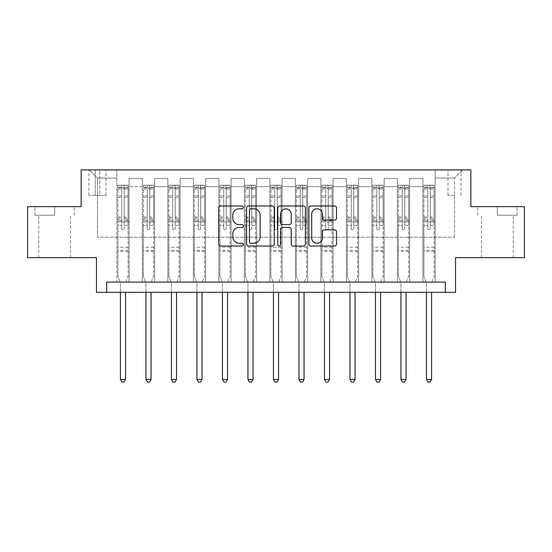 <?xml version="1.0" encoding="UTF-8"?>
<svg xmlns="http://www.w3.org/2000/svg" width="552" height="552" viewBox="0 0 552 552"><rect width="100%" height="100%" fill="white"/><g stroke="black" fill="none" stroke-linecap="round" stroke-linejoin="round"><path stroke-width="0.41" stroke-dasharray="2.76 2.07" d="M243.356 207.386A1.401 1.401 0 0 0 241.955 205.986L220.676 205.986A2.001 2.001 0 0 0 218.675 207.994L218.675 244.039A2.001 2.001 0 0 0 220.676 246.04L241.955 246.04A1.401 1.401 0 0 0 243.356 244.639A1.401 1.401 0 0 0 241.955 243.239L239.202 243.239A6.41 6.41 0 0 1 232.792 236.829L232.792 233.827A6.41 6.41 0 0 1 239.202 227.417L241.955 227.417A1.401 1.401 0 0 0 243.356 226.016A1.401 1.401 0 0 0 241.955 224.609L239.202 224.609A6.41 6.41 0 0 1 232.792 218.206L232.792 215.197A6.41 6.41 0 0 1 239.202 208.794L241.955 208.794A1.401 1.401 0 0 0 243.356 207.386M497.366 215.204L517.058 215.204L497.366 215.204L497.366 206.634L517.058 206.634L477.68 206.634L497.366 206.634L497.366 215.204M497.366 257.639L513.284 257.639L497.366 257.639M454.524 169.906L447.989 169.906L454.524 169.906M454.524 195.408L447.989 195.408L454.524 195.408M54.634 215.204L34.942 215.204L54.634 215.204L54.634 206.634L74.32 206.634L34.942 206.634L54.634 206.634L54.634 215.204M54.634 257.639L38.716 257.639L54.634 257.639M524.4 206.634L524.4 257.639L455.545 257.639L455.545 292.325L96.455 292.325L96.455 257.639L27.6 257.639L27.6 206.634L81.158 206.634L81.158 169.906L470.842 169.906L470.842 206.634L524.4 206.634M106.66 292.325L106.66 282.12L106.66 292.325L106.66 282.12L445.34 282.12L106.66 282.12L445.34 282.12L445.34 292.325M116.858 282.12L129.099 282.12L116.858 282.12L129.099 282.12L116.858 282.12L116.858 169.906L89.32 169.906L462.679 169.906L435.142 169.906L435.142 282.12L422.901 282.12L435.142 282.12L422.901 282.12L435.142 282.12L435.142 169.906L435.142 221.932L435.142 178.068L454.524 178.068L435.142 178.068L435.142 169.906L116.858 169.906L116.858 221.932L129.099 221.932L129.099 186.638L129.099 282.12L129.099 178.475L129.099 282.12L129.099 221.932L116.858 221.932L116.858 178.068L97.476 178.068L116.858 178.068L116.858 169.906L116.858 282.12M142.361 282.12L154.608 282.12L142.361 282.12L154.608 282.12L142.361 282.12L142.361 178.475L129.099 178.475L142.361 178.475L142.361 282.12L142.361 221.932L154.608 221.932L154.608 186.638L154.608 282.12L154.608 178.475L154.608 282.12L154.608 221.932L142.361 221.932L142.361 186.638L142.361 282.12M167.87 282.12L180.111 282.12L167.87 282.12L180.111 282.12L167.87 282.12L167.87 178.475L154.608 178.475L154.608 186.638L154.608 178.475L167.87 178.475L167.87 282.12L167.87 221.932L180.111 221.932L180.111 186.638L180.111 282.12L180.111 178.475L180.111 282.12L180.111 221.932L167.87 221.932L167.87 186.638L167.87 221.932L180.111 221.932L167.87 221.932L167.87 282.12M193.372 282.12L205.613 282.12L193.372 282.12L205.613 282.12L193.372 282.12L193.372 178.475L180.111 178.475L180.111 186.638L180.111 178.475L193.372 178.475L193.372 282.12L193.372 221.932L205.613 221.932L205.613 186.638L205.613 282.12L205.613 178.475L205.613 282.12L205.613 221.932L193.372 221.932L193.372 186.638L193.372 221.932L205.613 221.932L193.372 221.932L193.372 282.12M218.875 282.12L231.115 282.12L218.875 282.12L231.115 282.12L218.875 282.12L218.875 178.475L205.613 178.475L205.613 186.638L205.613 178.475L218.875 178.475L218.875 282.12L218.875 221.932L231.115 221.932L231.115 186.638L231.115 282.12L231.115 178.475L231.115 282.12L231.115 221.932L218.875 221.932L218.875 186.638L218.875 221.932L231.115 221.932L218.875 221.932L218.875 282.12M244.377 282.12L256.618 282.12L244.377 282.12L256.618 282.12L244.377 282.12L244.377 178.475L231.115 178.475L231.115 186.638L231.115 178.475L244.377 178.475L244.377 282.12L244.377 221.932L256.618 221.932L256.618 186.638L256.618 282.12L256.618 178.475L256.618 282.12L256.618 221.932L244.377 221.932L244.377 186.638L244.377 221.932L256.618 221.932L244.377 221.932L244.377 282.12M269.88 282.12L282.12 282.12L269.88 282.12L282.12 282.12L269.88 282.12L269.88 178.475L256.618 178.475L256.618 186.638L256.618 178.475L269.88 178.475L269.88 282.12L269.88 221.932L282.12 221.932L282.12 186.638L282.12 282.12L282.12 178.475L282.12 282.12L282.12 221.932L269.88 221.932L269.88 186.638L269.88 221.932L282.12 221.932L269.88 221.932L269.88 282.12M295.382 282.12L307.623 282.12L295.382 282.12L307.623 282.12L295.382 282.12L295.382 178.475L282.12 178.475L282.12 186.638L282.12 178.475L295.382 178.475L295.382 282.12L295.382 221.932L307.623 221.932L307.623 186.638L307.623 282.12L307.623 178.475L307.623 282.12L307.623 221.932L295.382 221.932L295.382 186.638L295.382 221.932L307.623 221.932L295.382 221.932L295.382 282.12M320.885 282.12L333.125 282.12L320.885 282.12L333.125 282.12L320.885 282.12L320.885 178.475L307.623 178.475L307.623 186.638L307.623 178.475L320.885 178.475L320.885 282.12L320.885 221.932L333.125 221.932L333.125 186.638L333.125 282.12L333.125 178.475L333.125 282.12L333.125 221.932L320.885 221.932L320.885 186.638L320.885 221.932L333.125 221.932L320.885 221.932L320.885 282.12M346.387 282.12L358.627 282.12L346.387 282.12L358.627 282.12L346.387 282.12L346.387 178.475L333.125 178.475L333.125 186.638L333.125 178.475L346.387 178.475L346.387 282.12L346.387 221.932L358.627 221.932L358.627 186.638L358.627 282.12L358.627 178.475L358.627 282.12L358.627 221.932L346.387 221.932L346.387 186.638L346.387 221.932L358.627 221.932L346.387 221.932L346.387 282.12M371.889 282.12L384.13 282.12L371.889 282.12L384.13 282.12L371.889 282.12L371.889 178.475L358.627 178.475L358.627 186.638L358.627 178.475L371.889 178.475L371.889 282.12L371.889 221.932L384.13 221.932L384.13 186.638L384.13 282.12L384.13 178.475L384.13 282.12L384.13 221.932L371.889 221.932L371.889 186.638L371.889 221.932L384.13 221.932L371.889 221.932L371.889 282.12M397.392 282.12L409.639 282.12L397.392 282.12L409.639 282.12L397.392 282.12L397.392 178.475L384.13 178.475L384.13 186.638L384.13 178.475L397.392 178.475L397.392 282.12L397.392 221.932L409.639 221.932L409.639 186.638L409.639 282.12L409.639 178.475L409.639 282.12L409.639 221.932L397.392 221.932L397.392 186.638L397.392 221.932L409.639 221.932L397.392 221.932L397.392 282.12M95.234 169.906L88.906 169.906L95.234 169.906L95.234 195.408L88.906 195.408L99.726 195.408L95.234 195.408L95.234 169.906M99.726 169.906L106.046 169.906L99.726 169.906L99.726 195.408L106.046 195.408L99.726 195.408L99.726 169.906M97.476 237.236L97.476 178.068L89.32 169.906L97.476 178.068L97.476 237.236L454.524 237.236L97.476 237.236M454.524 237.236L454.524 178.068L454.524 237.236M422.901 221.932L435.142 221.932L435.142 282.12L435.142 221.932L422.901 221.932L422.901 186.638L422.901 221.932L435.142 221.932L422.901 221.932L422.901 282.12L422.901 178.475L409.639 178.475L409.639 186.638L409.639 178.475L422.901 178.475L422.901 282.12L422.901 221.932M116.858 221.932L129.099 221.932L116.858 221.932M142.361 178.475L129.099 178.475L142.361 178.475L142.361 186.638L142.361 178.475M142.361 221.932L154.608 221.932L142.361 221.932M167.87 186.638L167.87 178.475L167.87 186.638L154.608 186.638L167.87 186.638M193.372 186.638L193.372 178.475L193.372 186.638L180.111 186.638L193.372 186.638M218.875 186.638L218.875 178.475L218.875 186.638L205.613 186.638L218.875 186.638M244.377 186.638L244.377 178.475L244.377 186.638L231.115 186.638L244.377 186.638M269.88 186.638L269.88 178.475L269.88 186.638L256.618 186.638L269.88 186.638M295.382 186.638L295.382 178.475L295.382 186.638L282.12 186.638L295.382 186.638M320.885 186.638L320.885 178.475L320.885 186.638L307.623 186.638L320.885 186.638M346.387 186.638L346.387 178.475L346.387 186.638L333.125 186.638L346.387 186.638M371.889 186.638L371.889 178.475L371.889 186.638L358.627 186.638L371.889 186.638M397.392 186.638L397.392 178.475L397.392 186.638L384.13 186.638L397.392 186.638M422.901 186.638L422.901 178.475L422.901 186.638L409.639 186.638L422.901 186.638M167.87 178.475L154.608 178.475L167.87 178.475M193.372 178.475L180.111 178.475L193.372 178.475M218.875 178.475L205.613 178.475L218.875 178.475M244.377 178.475L231.115 178.475L244.377 178.475M269.88 178.475L256.618 178.475L269.88 178.475M295.382 178.475L282.12 178.475L295.382 178.475M320.885 178.475L307.623 178.475L320.885 178.475M346.387 178.475L333.125 178.475L346.387 178.475M371.889 178.475L358.627 178.475L371.889 178.475M397.392 178.475L384.13 178.475L397.392 178.475M422.901 178.475L409.639 178.475L422.901 178.475M462.679 169.906L454.524 178.068L462.679 169.906M34.942 215.204L34.942 206.634L34.942 215.204M74.32 215.204L74.32 206.634L74.32 215.204M517.058 215.204L517.058 206.634L517.058 215.204M477.68 215.204L477.68 206.634L477.68 215.204M274.247 244.039L274.247 207.994A2.001 2.001 0 0 0 272.246 205.986L248.614 205.986A2.001 2.001 0 0 0 246.613 207.994L246.613 244.039A2.001 2.001 0 0 0 248.614 246.04L272.246 246.04A2.001 2.001 0 0 0 274.247 244.039M250.815 208.794A1.401 1.401 0 0 0 249.414 210.195L249.414 241.838A1.401 1.401 0 0 0 250.815 243.239L253.72 243.239A6.41 6.41 0 0 0 260.13 236.829L260.13 215.197A6.41 6.41 0 0 0 253.72 208.794L250.815 208.794M279.754 205.986L303.386 205.986A2.001 2.001 0 0 1 305.387 207.994L305.387 244.039A2.001 2.001 0 0 1 303.386 246.04L293.271 246.04A2.001 2.001 0 0 1 291.27 244.039L291.27 229.418A2.001 2.001 0 0 0 289.269 227.417L282.562 227.417A2.001 2.001 0 0 0 280.554 229.418L280.554 244.639A1.401 1.401 0 0 1 279.153 246.04A1.401 1.401 0 0 1 277.753 244.639L277.753 207.994A2.001 2.001 0 0 1 279.754 205.986M291.27 214.252A5.354 5.354 0 0 0 285.915 208.891A5.354 5.354 0 0 0 280.554 214.252L280.554 222.608A2.001 2.001 0 0 0 282.562 224.609L289.269 224.609A2.001 2.001 0 0 0 291.27 222.608L291.27 214.252M324.41 220.103L334.526 220.103A2.001 2.001 0 0 0 336.527 218.102L336.527 207.994A2.001 2.001 0 0 0 334.526 205.986L310.893 205.986A2.001 2.001 0 0 0 308.892 207.994L308.892 244.039A2.001 2.001 0 0 0 310.893 246.04L334.526 246.04A2.001 2.001 0 0 0 336.527 244.039L336.527 231.819A2.001 2.001 0 0 0 334.526 229.818L324.41 229.818A2.001 2.001 0 0 0 322.409 231.819L322.409 237.877A5.354 5.354 0 0 1 317.055 243.239A5.354 5.354 0 0 1 311.694 237.877L311.694 214.148A5.354 5.354 0 0 1 317.055 208.794A5.354 5.354 0 0 1 322.409 214.148L322.409 218.102A2.001 2.001 0 0 0 324.41 220.103M121.757 228.666A1.221 1.221 0 0 0 122.979 229.887A1.221 1.221 0 0 1 121.757 228.666L121.757 225.361L121.757 228.666M128.029 185.21L126.042 185.21L126.042 187.859L128.085 187.866L128.085 185.21L117.88 185.21L117.88 276.407L117.88 225.361L121.757 225.361L121.757 219.586L117.88 219.586M117.88 185.21L117.88 225.361L121.757 225.361L121.757 188.398L124.207 188.398L124.207 217.026L128.085 217.026L128.085 276.407L128.085 225.361L124.207 225.361L124.207 228.666A1.221 1.221 0 0 1 122.979 229.887A1.221 1.221 0 0 0 124.207 228.666L124.207 217.026M128.085 187.866L128.085 217.026M128.085 185.21L128.085 225.361L124.207 225.361L124.207 185.458L121.757 185.458L121.757 219.586M126.042 185.21L117.935 185.21M126.042 187.859L119.922 187.859L119.922 185.21M117.88 187.866L128.029 187.859M117.935 187.859L119.922 187.859M125.677 282.382L128.085 276.407L125.677 282.382A2.042 2.042 0 0 0 125.532 283.142A2.042 2.042 0 0 1 125.677 282.382M120.433 292.325L120.433 283.142A2.042 2.042 0 0 0 120.281 282.382L117.88 276.407L120.281 282.382A2.042 2.042 0 0 1 120.433 283.142L120.433 379.438L125.532 379.438L125.532 292.325M128.085 251.519L117.88 251.519M120.433 379.438L121.964 382.094L124 382.094L125.532 379.438M121.757 188.398L121.757 185.458M124.207 188.398L124.207 185.458M147.26 228.666A1.221 1.221 0 0 0 148.488 229.887A1.221 1.221 0 0 1 147.26 228.666L147.26 225.361L147.26 228.666M153.532 185.21L151.545 185.21L151.545 187.859L153.587 187.866L153.587 185.21L143.382 185.21L143.382 276.407L143.382 225.361L147.26 225.361L147.26 219.586L143.382 219.586M143.382 185.21L143.382 225.361L147.26 225.361L147.26 188.398L149.709 188.398L149.709 217.026L153.587 217.026L153.587 276.407L153.587 225.361L149.709 225.361L149.709 228.666A1.221 1.221 0 0 1 148.488 229.887A1.221 1.221 0 0 0 149.709 228.666L149.709 217.026M153.587 187.866L153.587 217.026M153.587 185.21L153.587 225.361L149.709 225.361L149.709 185.458L147.26 185.458L147.26 219.586M151.545 185.21L143.437 185.21M151.545 187.859L145.424 187.859L145.424 185.21M143.382 187.866L153.532 187.859M143.437 187.859L145.424 187.859M151.179 282.382L153.587 276.407L151.179 282.382A2.042 2.042 0 0 0 151.034 283.142A2.042 2.042 0 0 1 151.179 282.382M145.935 292.325L145.935 283.142A2.042 2.042 0 0 0 145.79 282.382L143.382 276.407L145.79 282.382A2.042 2.042 0 0 1 145.935 283.142L145.935 379.438L151.034 379.438L151.034 292.325M153.587 251.519L143.382 251.519M145.935 379.438L147.467 382.094L149.502 382.094L151.034 379.438M147.26 188.398L147.26 185.458M149.709 188.398L149.709 185.458M172.762 228.666A1.221 1.221 0 0 0 173.99 229.887A1.221 1.221 0 0 1 172.762 228.666L172.762 225.361L172.762 228.666M179.034 185.21L177.047 185.21L177.047 187.859L179.089 187.866L179.089 185.21L168.884 185.21L168.884 276.407L168.884 225.361L172.762 225.361L172.762 219.586L168.884 219.586M168.884 185.21L168.884 225.361L172.762 225.361L172.762 188.398L175.212 188.398L175.212 217.026L179.089 217.026L179.089 276.407L179.089 225.361L175.212 225.361L175.212 228.666A1.221 1.221 0 0 1 173.99 229.887A1.221 1.221 0 0 0 175.212 228.666L175.212 217.026M179.089 187.866L179.089 217.026M179.089 185.21L179.089 225.361L175.212 225.361L175.212 185.458L172.762 185.458L172.762 219.586M177.047 185.21L168.94 185.21M177.047 187.859L170.927 187.859L170.927 185.21M168.884 187.866L179.034 187.859M168.94 187.859L170.927 187.859M176.688 282.382L179.089 276.407L176.688 282.382A2.042 2.042 0 0 0 176.536 283.142A2.042 2.042 0 0 1 176.688 282.382M171.437 292.325L171.437 283.142A2.042 2.042 0 0 0 171.292 282.382L168.884 276.407L171.292 282.382A2.042 2.042 0 0 1 171.437 283.142L171.437 379.438L176.536 379.438L176.536 292.325M179.089 251.519L168.884 251.519M171.437 379.438L172.969 382.094L175.005 382.094L176.536 379.438M172.762 188.398L172.762 185.458M175.212 188.398L175.212 185.458M198.265 228.666A1.221 1.221 0 0 0 199.493 229.887A1.221 1.221 0 0 1 198.265 228.666L198.265 225.361L198.265 228.666M204.544 185.21L202.549 185.21L202.549 187.859L204.592 187.866L204.592 185.21L194.387 185.21L194.387 276.407L194.387 225.361L198.265 225.361L198.265 219.586L194.387 219.586M194.387 185.21L194.387 225.361L198.265 225.361L198.265 188.398L200.714 188.398L200.714 217.026L204.592 217.026L204.592 276.407L204.592 225.361L200.714 225.361L200.714 228.666A1.221 1.221 0 0 1 199.493 229.887A1.221 1.221 0 0 0 200.714 228.666L200.714 217.026M204.592 187.866L204.592 217.026M204.592 185.21L204.592 225.361L200.714 225.361L200.714 185.458L198.265 185.458L198.265 219.586M202.549 185.21L194.442 185.21M202.549 187.859L196.429 187.859L196.429 185.21M194.387 187.866L204.544 187.859M194.442 187.859L196.429 187.859M202.191 282.382L204.592 276.407L202.191 282.382A2.042 2.042 0 0 0 202.039 283.142A2.042 2.042 0 0 1 202.191 282.382M196.94 292.325L196.94 283.142A2.042 2.042 0 0 0 196.795 282.382L194.387 276.407L196.795 282.382A2.042 2.042 0 0 1 196.94 283.142L196.94 379.438L202.039 379.438L202.039 292.325M204.592 251.519L194.387 251.519M196.94 379.438L198.472 382.094L200.514 382.094L202.039 379.438M198.265 188.398L198.265 185.458M200.714 188.398L200.714 185.458M223.767 228.666A1.221 1.221 0 0 0 224.995 229.887A1.221 1.221 0 0 1 223.767 228.666L223.767 225.361L223.767 228.666M230.046 185.21L228.052 185.21L228.052 187.859L230.094 187.866L230.094 185.21L219.896 185.21L219.896 276.407L219.896 225.361L223.767 225.361L223.767 219.586L219.896 219.586M219.896 185.21L219.896 225.361L223.767 225.361L223.767 188.398L226.216 188.398L226.216 217.026L230.094 217.026L230.094 276.407L230.094 225.361L226.216 225.361L226.216 228.666A1.221 1.221 0 0 1 224.995 229.887A1.221 1.221 0 0 0 226.216 228.666L226.216 217.026M230.094 187.866L230.094 217.026M230.094 185.21L230.094 225.361L226.216 225.361L226.216 185.458L223.767 185.458L223.767 219.586M228.052 185.21L219.944 185.21M228.052 187.859L221.932 187.859L221.932 185.21M219.896 187.866L230.046 187.859M219.944 187.859L221.932 187.859M227.693 282.382L230.094 276.407L227.693 282.382A2.042 2.042 0 0 0 227.541 283.142A2.042 2.042 0 0 1 227.693 282.382M222.442 292.325L222.442 283.142A2.042 2.042 0 0 0 222.297 282.382L219.896 276.407L222.297 282.382A2.042 2.042 0 0 1 222.442 283.142L222.442 379.438L227.541 379.438L227.541 292.325M230.094 251.519L219.896 251.519M222.442 379.438L223.974 382.094L226.016 382.094L227.541 379.438M223.767 188.398L223.767 185.458M226.216 188.398L226.216 185.458M249.269 228.666A1.221 1.221 0 0 0 250.498 229.887A1.221 1.221 0 0 1 249.269 228.666L249.269 225.361L249.269 228.666M255.548 185.21L253.554 185.21L253.554 187.859L255.597 187.866L255.597 185.21L245.398 185.21L245.398 276.407L245.398 225.361L249.269 225.361L249.269 219.586L245.398 219.586M245.398 185.21L245.398 225.361L249.269 225.361L249.269 188.398L251.719 188.398L251.719 217.026L255.597 217.026L255.597 276.407L255.597 225.361L251.719 225.361L251.719 228.666A1.221 1.221 0 0 1 250.498 229.887A1.221 1.221 0 0 0 251.719 228.666L251.719 217.026M255.597 187.866L255.597 217.026M255.597 185.21L255.597 225.361L251.719 225.361L251.719 185.458L249.269 185.458L249.269 219.586M253.554 185.21L245.447 185.21M253.554 187.859L247.434 187.859L247.434 185.21M245.398 187.866L255.548 187.859M245.447 187.859L247.434 187.859M253.195 282.382L255.597 276.407L253.195 282.382A2.042 2.042 0 0 0 253.051 283.142A2.042 2.042 0 0 1 253.195 282.382M247.945 292.325L247.945 283.142A2.042 2.042 0 0 0 247.8 282.382L245.398 276.407L247.8 282.382A2.042 2.042 0 0 1 247.945 283.142L247.945 379.438L253.051 379.438L253.051 292.325M255.597 251.519L245.398 251.519M247.945 379.438L249.476 382.094L251.519 382.094L253.051 379.438M249.269 188.398L249.269 185.458M251.719 188.398L251.719 185.458M274.779 228.666A1.221 1.221 0 0 0 276 229.887A1.221 1.221 0 0 1 274.779 228.666L274.779 225.361L274.779 228.666M281.051 185.21L279.064 185.21L279.064 187.859L281.099 187.866L281.099 185.21L270.901 185.21L270.901 276.407L270.901 225.361L274.779 225.361L274.779 219.586L270.901 219.586M270.901 185.21L270.901 225.361L274.779 225.361L274.779 188.398L277.221 188.398L277.221 217.026L281.099 217.026L281.099 276.407L281.099 225.361L277.221 225.361L277.221 228.666A1.221 1.221 0 0 1 276 229.887A1.221 1.221 0 0 0 277.221 228.666L277.221 217.026M281.099 187.866L281.099 217.026M281.099 185.21L281.099 225.361L277.221 225.361L277.221 185.458L274.779 185.458L274.779 219.586M279.064 185.21L270.949 185.21M279.064 187.859L272.936 187.859L272.936 185.21M270.901 187.866L281.051 187.859M270.949 187.859L272.936 187.859M278.698 282.382L281.099 276.407L278.698 282.382A2.042 2.042 0 0 0 278.553 283.142A2.042 2.042 0 0 1 278.698 282.382M273.447 292.325L273.447 283.142A2.042 2.042 0 0 0 273.302 282.382L270.901 276.407L273.302 282.382A2.042 2.042 0 0 1 273.447 283.142L273.447 379.438L278.553 379.438L278.553 292.325M281.099 251.519L270.901 251.519M273.447 379.438L274.979 382.094L277.021 382.094L278.553 379.438M274.779 188.398L274.779 185.458M277.221 188.398L277.221 185.458M300.281 228.666A1.221 1.221 0 0 0 301.502 229.887A1.221 1.221 0 0 1 300.281 228.666L300.281 225.361L300.281 228.666M306.553 185.21L304.566 185.21L304.566 187.859L306.601 187.866L306.601 185.21L296.403 185.21L296.403 276.407L296.403 225.361L300.281 225.361L300.281 219.586L296.403 219.586M296.403 185.21L296.403 225.361L300.281 225.361L300.281 188.398L302.731 188.398L302.731 217.026L306.601 217.026L306.601 276.407L306.601 225.361L302.731 225.361L302.731 228.666A1.221 1.221 0 0 1 301.502 229.887A1.221 1.221 0 0 0 302.731 228.666L302.731 217.026M306.601 187.866L306.601 217.026M306.601 185.21L306.601 225.361L302.731 225.361L302.731 185.458L300.281 185.458L300.281 219.586M304.566 185.21L296.452 185.21M304.566 187.859L298.446 187.859L298.446 185.21M296.403 187.866L306.553 187.859M296.452 187.859L298.446 187.859M304.2 282.382L306.601 276.407L304.2 282.382A2.042 2.042 0 0 0 304.055 283.142A2.042 2.042 0 0 1 304.2 282.382M298.949 292.325L298.949 283.142A2.042 2.042 0 0 0 298.804 282.382L296.403 276.407L298.804 282.382A2.042 2.042 0 0 1 298.949 283.142L298.949 379.438L304.055 379.438L304.055 292.325M306.601 251.519L296.403 251.519M298.949 379.438L300.481 382.094L302.524 382.094L304.055 379.438M300.281 188.398L300.281 185.458M302.731 188.398L302.731 185.458M325.783 228.666A1.221 1.221 0 0 0 327.005 229.887A1.221 1.221 0 0 1 325.783 228.666L325.783 225.361L325.783 228.666M332.056 185.21L330.068 185.21L330.068 187.859L332.104 187.866L332.104 185.21L321.906 185.21L321.906 276.407L321.906 225.361L325.783 225.361L325.783 219.586L321.906 219.586M321.906 185.21L321.906 225.361L325.783 225.361L325.783 188.398L328.233 188.398L328.233 217.026L332.104 217.026L332.104 276.407L332.104 225.361L328.233 225.361L328.233 228.666A1.221 1.221 0 0 1 327.005 229.887A1.221 1.221 0 0 0 328.233 228.666L328.233 217.026M332.104 187.866L332.104 217.026M332.104 185.21L332.104 225.361L328.233 225.361L328.233 185.458L325.783 185.458L325.783 219.586M330.068 185.21L321.954 185.21M330.068 187.859L323.948 187.859L323.948 185.21M321.906 187.866L332.056 187.859M321.954 187.859L323.948 187.859M329.703 282.382L332.104 276.407L329.703 282.382A2.042 2.042 0 0 0 329.558 283.142A2.042 2.042 0 0 1 329.703 282.382M324.459 292.325L324.459 283.142A2.042 2.042 0 0 0 324.307 282.382L321.906 276.407L324.307 282.382A2.042 2.042 0 0 1 324.459 283.142L324.459 379.438L329.558 379.438L329.558 292.325M332.104 251.519L321.906 251.519M324.459 379.438L325.984 382.094L328.026 382.094L329.558 379.438M325.783 188.398L325.783 185.458M328.233 188.398L328.233 185.458M351.286 228.666A1.221 1.221 0 0 0 352.507 229.887A1.221 1.221 0 0 1 351.286 228.666L351.286 225.361L351.286 228.666M357.558 185.21L355.571 185.21L355.571 187.859L357.613 187.866L357.613 185.21L347.408 185.21L347.408 276.407L347.408 225.361L351.286 225.361L351.286 219.586L347.408 219.586M347.408 185.21L347.408 225.361L351.286 225.361L351.286 188.398L353.735 188.398L353.735 217.026L357.613 217.026L357.613 276.407L357.613 225.361L353.735 225.361L353.735 228.666A1.221 1.221 0 0 1 352.507 229.887A1.221 1.221 0 0 0 353.735 228.666L353.735 217.026M357.613 187.866L357.613 217.026M357.613 185.21L357.613 225.361L353.735 225.361L353.735 185.458L351.286 185.458L351.286 219.586M355.571 185.21L347.456 185.21M355.571 187.859L349.45 187.859L349.45 185.21M347.408 187.866L357.558 187.859M347.456 187.859L349.45 187.859M355.205 282.382L357.613 276.407L355.205 282.382A2.042 2.042 0 0 0 355.06 283.142A2.042 2.042 0 0 1 355.205 282.382M349.961 292.325L349.961 283.142A2.042 2.042 0 0 0 349.809 282.382L347.408 276.407L349.809 282.382A2.042 2.042 0 0 1 349.961 283.142L349.961 379.438L355.06 379.438L355.06 292.325M357.613 251.519L347.408 251.519M349.961 379.438L351.486 382.094L353.528 382.094L355.06 379.438M351.286 188.398L351.286 185.458M353.735 188.398L353.735 185.458M376.788 228.666A1.221 1.221 0 0 0 378.01 229.887A1.221 1.221 0 0 1 376.788 228.666L376.788 225.361L376.788 228.666M383.06 185.21L381.073 185.21L381.073 187.859L383.116 187.866L383.116 185.21L372.911 185.21L372.911 276.407L372.911 225.361L376.788 225.361L376.788 219.586L372.911 219.586M372.911 185.21L372.911 225.361L376.788 225.361L376.788 188.398L379.238 188.398L379.238 217.026L383.116 217.026L383.116 276.407L383.116 225.361L379.238 225.361L379.238 228.666A1.221 1.221 0 0 1 378.01 229.887A1.221 1.221 0 0 0 379.238 228.666L379.238 217.026M383.116 187.866L383.116 217.026M383.116 185.21L383.116 225.361L379.238 225.361L379.238 185.458L376.788 185.458L376.788 219.586M381.073 185.21L372.966 185.21M381.073 187.859L374.953 187.859L374.953 185.21M372.911 187.866L383.06 187.859M372.966 187.859L374.953 187.859M380.707 282.382L383.116 276.407L380.707 282.382A2.042 2.042 0 0 0 380.563 283.142A2.042 2.042 0 0 1 380.707 282.382M375.463 292.325L375.463 283.142A2.042 2.042 0 0 0 375.312 282.382L372.911 276.407L375.312 282.382A2.042 2.042 0 0 1 375.463 283.142L375.463 379.438L380.563 379.438L380.563 292.325M383.116 251.519L372.911 251.519M375.463 379.438L376.995 382.094L379.031 382.094L380.563 379.438M376.788 188.398L376.788 185.458M379.238 188.398L379.238 185.458M402.291 228.666A1.221 1.221 0 0 0 403.512 229.887A1.221 1.221 0 0 1 402.291 228.666L402.291 225.361L402.291 228.666M408.563 185.21L406.576 185.21L406.576 187.859L408.618 187.866L408.618 185.21L398.413 185.21L398.413 276.407L398.413 225.361L402.291 225.361L402.291 219.586L398.413 219.586M398.413 185.21L398.413 225.361L402.291 225.361L402.291 188.398L404.74 188.398L404.74 217.026L408.618 217.026L408.618 276.407L408.618 225.361L404.74 225.361L404.74 228.666A1.221 1.221 0 0 1 403.512 229.887A1.221 1.221 0 0 0 404.74 228.666L404.74 217.026M408.618 187.866L408.618 217.026M408.618 185.21L408.618 225.361L404.74 225.361L404.74 185.458L402.291 185.458L402.291 219.586M406.576 185.21L398.468 185.21M406.576 187.859L400.455 187.859L400.455 185.21M398.413 187.866L408.563 187.859M398.468 187.859L400.455 187.859M406.21 282.382L408.618 276.407L406.21 282.382A2.042 2.042 0 0 0 406.065 283.142A2.042 2.042 0 0 1 406.21 282.382M400.966 292.325L400.966 283.142A2.042 2.042 0 0 0 400.821 282.382L398.413 276.407L400.821 282.382A2.042 2.042 0 0 1 400.966 283.142L400.966 379.438L406.065 379.438L406.065 292.325M408.618 251.519L398.413 251.519M400.966 379.438L402.498 382.094L404.533 382.094L406.065 379.438M402.291 188.398L402.291 185.458M404.74 188.398L404.74 185.458M427.793 228.666A1.221 1.221 0 0 0 429.021 229.887A1.221 1.221 0 0 1 427.793 228.666L427.793 225.361L427.793 228.666M434.065 185.21L432.078 185.21L432.078 187.859L434.12 187.866L434.12 185.21L423.915 185.21L423.915 276.407L423.915 225.361L427.793 225.361L427.793 219.586L423.915 219.586M423.915 185.21L423.915 225.361L427.793 225.361L427.793 188.398L430.243 188.398L430.243 217.026L434.12 217.026L434.12 276.407L434.12 225.361L430.243 225.361L430.243 228.666A1.221 1.221 0 0 1 429.021 229.887A1.221 1.221 0 0 0 430.243 228.666L430.243 217.026M434.12 187.866L434.12 217.026M434.12 185.21L434.12 225.361L430.243 225.361L430.243 185.458L427.793 185.458L427.793 219.586M432.078 185.21L423.971 185.21M432.078 187.859L425.958 187.859L425.958 185.21M423.915 187.866L434.065 187.859M423.971 187.859L425.958 187.859M431.719 282.382L434.12 276.407L431.719 282.382A2.042 2.042 0 0 0 431.567 283.142A2.042 2.042 0 0 1 431.719 282.382M426.468 292.325L426.468 283.142A2.042 2.042 0 0 0 426.323 282.382L423.915 276.407L426.323 282.382A2.042 2.042 0 0 1 426.468 283.142L426.468 379.438L431.567 379.438L431.567 292.325M434.12 251.519L423.915 251.519M426.468 379.438L428 382.094L430.036 382.094L431.567 379.438M427.793 188.398L427.793 185.458M430.243 188.398L430.243 185.458M142.361 186.638L129.099 186.638L142.361 186.638M121.757 195.988L117.88 195.988M117.88 197.443L121.757 197.443M117.88 217.026L121.757 217.026M128.085 247.234L117.88 247.234M121.757 220.738L117.88 220.738M128.085 220.738L124.207 220.738M117.88 218.185L121.757 218.185M124.207 218.185L128.085 218.185M128.085 219.586L124.207 219.586M128.085 195.988L124.207 195.988M124.207 197.443L128.085 197.443M121.757 187.652L117.88 187.652M117.88 189.101L121.757 189.101M128.085 187.652L124.207 187.652M124.207 189.101L128.085 189.101M128.085 250.367L117.88 250.367M147.26 195.988L143.382 195.988M143.382 197.443L147.26 197.443M143.382 217.026L147.26 217.026M153.587 247.234L143.382 247.234M147.26 220.738L143.382 220.738M153.587 220.738L149.709 220.738M143.382 218.185L147.26 218.185M149.709 218.185L153.587 218.185M153.587 219.586L149.709 219.586M153.587 195.988L149.709 195.988M149.709 197.443L153.587 197.443M147.26 187.652L143.382 187.652M143.382 189.101L147.26 189.101M153.587 187.652L149.709 187.652M149.709 189.101L153.587 189.101M153.587 250.367L143.382 250.367M172.762 195.988L168.884 195.988M168.884 197.443L172.762 197.443M168.884 217.026L172.762 217.026M179.089 247.234L168.884 247.234M172.762 220.738L168.884 220.738M179.089 220.738L175.212 220.738M168.884 218.185L172.762 218.185M175.212 218.185L179.089 218.185M179.089 219.586L175.212 219.586M179.089 195.988L175.212 195.988M175.212 197.443L179.089 197.443M172.762 187.652L168.884 187.652M168.884 189.101L172.762 189.101M179.089 187.652L175.212 187.652M175.212 189.101L179.089 189.101M179.089 250.367L168.884 250.367M198.265 195.988L194.387 195.988M194.387 197.443L198.265 197.443M194.387 217.026L198.265 217.026M204.592 247.234L194.387 247.234M198.265 220.738L194.387 220.738M204.592 220.738L200.714 220.738M194.387 218.185L198.265 218.185M200.714 218.185L204.592 218.185M204.592 219.586L200.714 219.586M204.592 195.988L200.714 195.988M200.714 197.443L204.592 197.443M198.265 187.652L194.387 187.652M194.387 189.101L198.265 189.101M204.592 187.652L200.714 187.652M200.714 189.101L204.592 189.101M204.592 250.367L194.387 250.367M223.767 195.988L219.896 195.988M219.896 197.443L223.767 197.443M219.896 217.026L223.767 217.026M230.094 247.234L219.896 247.234M223.767 220.738L219.896 220.738M230.094 220.738L226.216 220.738M219.896 218.185L223.767 218.185M226.216 218.185L230.094 218.185M230.094 219.586L226.216 219.586M230.094 195.988L226.216 195.988M226.216 197.443L230.094 197.443M223.767 187.652L219.896 187.652M219.896 189.101L223.767 189.101M230.094 187.652L226.216 187.652M226.216 189.101L230.094 189.101M230.094 250.367L219.896 250.367M249.269 195.988L245.398 195.988M245.398 197.443L249.269 197.443M245.398 217.026L249.269 217.026M255.597 247.234L245.398 247.234M249.269 220.738L245.398 220.738M255.597 220.738L251.719 220.738M245.398 218.185L249.269 218.185M251.719 218.185L255.597 218.185M255.597 219.586L251.719 219.586M255.597 195.988L251.719 195.988M251.719 197.443L255.597 197.443M249.269 187.652L245.398 187.652M245.398 189.101L249.269 189.101M255.597 187.652L251.719 187.652M251.719 189.101L255.597 189.101M255.597 250.367L245.398 250.367M274.779 195.988L270.901 195.988M270.901 197.443L274.779 197.443M270.901 217.026L274.779 217.026M281.099 247.234L270.901 247.234M274.779 220.738L270.901 220.738M281.099 220.738L277.221 220.738M270.901 218.185L274.779 218.185M277.221 218.185L281.099 218.185M281.099 219.586L277.221 219.586M281.099 195.988L277.221 195.988M277.221 197.443L281.099 197.443M274.779 187.652L270.901 187.652M270.901 189.101L274.779 189.101M281.099 187.652L277.221 187.652M277.221 189.101L281.099 189.101M281.099 250.367L270.901 250.367M300.281 195.988L296.403 195.988M296.403 197.443L300.281 197.443M296.403 217.026L300.281 217.026M306.601 247.234L296.403 247.234M300.281 220.738L296.403 220.738M306.601 220.738L302.731 220.738M296.403 218.185L300.281 218.185M302.731 218.185L306.601 218.185M306.601 219.586L302.731 219.586M306.601 195.988L302.731 195.988M302.731 197.443L306.601 197.443M300.281 187.652L296.403 187.652M296.403 189.101L300.281 189.101M306.601 187.652L302.731 187.652M302.731 189.101L306.601 189.101M306.601 250.367L296.403 250.367M325.783 195.988L321.906 195.988M321.906 197.443L325.783 197.443M321.906 217.026L325.783 217.026M332.104 247.234L321.906 247.234M325.783 220.738L321.906 220.738M332.104 220.738L328.233 220.738M321.906 218.185L325.783 218.185M328.233 218.185L332.104 218.185M332.104 219.586L328.233 219.586M332.104 195.988L328.233 195.988M328.233 197.443L332.104 197.443M325.783 187.652L321.906 187.652M321.906 189.101L325.783 189.101M332.104 187.652L328.233 187.652M328.233 189.101L332.104 189.101M332.104 250.367L321.906 250.367M351.286 195.988L347.408 195.988M347.408 197.443L351.286 197.443M347.408 217.026L351.286 217.026M357.613 247.234L347.408 247.234M351.286 220.738L347.408 220.738M357.613 220.738L353.735 220.738M347.408 218.185L351.286 218.185M353.735 218.185L357.613 218.185M357.613 219.586L353.735 219.586M357.613 195.988L353.735 195.988M353.735 197.443L357.613 197.443M351.286 187.652L347.408 187.652M347.408 189.101L351.286 189.101M357.613 187.652L353.735 187.652M353.735 189.101L357.613 189.101M357.613 250.367L347.408 250.367M376.788 195.988L372.911 195.988M372.911 197.443L376.788 197.443M372.911 217.026L376.788 217.026M383.116 247.234L372.911 247.234M376.788 220.738L372.911 220.738M383.116 220.738L379.238 220.738M372.911 218.185L376.788 218.185M379.238 218.185L383.116 218.185M383.116 219.586L379.238 219.586M383.116 195.988L379.238 195.988M379.238 197.443L383.116 197.443M376.788 187.652L372.911 187.652M372.911 189.101L376.788 189.101M383.116 187.652L379.238 187.652M379.238 189.101L383.116 189.101M383.116 250.367L372.911 250.367M402.291 195.988L398.413 195.988M398.413 197.443L402.291 197.443M398.413 217.026L402.291 217.026M408.618 247.234L398.413 247.234M402.291 220.738L398.413 220.738M408.618 220.738L404.74 220.738M398.413 218.185L402.291 218.185M404.74 218.185L408.618 218.185M408.618 219.586L404.74 219.586M408.618 195.988L404.74 195.988M404.74 197.443L408.618 197.443M402.291 187.652L398.413 187.652M398.413 189.101L402.291 189.101M408.618 187.652L404.74 187.652M404.74 189.101L408.618 189.101M408.618 250.367L398.413 250.367M427.793 195.988L423.915 195.988M423.915 197.443L427.793 197.443M423.915 217.026L427.793 217.026M434.12 247.234L423.915 247.234M427.793 220.738L423.915 220.738M434.12 220.738L430.243 220.738M423.915 218.185L427.793 218.185M430.243 218.185L434.12 218.185M434.12 219.586L430.243 219.586M434.12 195.988L430.243 195.988M430.243 197.443L434.12 197.443M427.793 187.652L423.915 187.652M423.915 189.101L427.793 189.101M434.12 187.652L430.243 187.652M430.243 189.101L434.12 189.101M434.12 250.367L423.915 250.367M481.454 257.639L481.454 215.204M447.989 195.408L447.989 169.906M38.716 257.639L38.716 215.204M70.546 257.639L70.546 215.204M88.906 195.408L88.906 169.906M106.046 195.408L106.046 169.906M461.051 195.408L461.051 169.906M513.284 257.639L513.284 215.204"/><path stroke-width="0.83" d="M243.356 207.386A1.401 1.401 0 0 0 241.955 205.986L220.676 205.986A2.001 2.001 0 0 0 218.675 207.994L218.675 244.039A2.001 2.001 0 0 0 220.676 246.04L241.955 246.04A1.401 1.401 0 0 0 243.356 244.639A1.401 1.401 0 0 0 241.955 243.239L239.202 243.239A6.41 6.41 0 0 1 232.792 236.829L232.792 233.827A6.41 6.41 0 0 1 239.202 227.417L241.955 227.417A1.401 1.401 0 0 0 243.356 226.016A1.401 1.401 0 0 0 241.955 224.609L239.202 224.609A6.41 6.41 0 0 1 232.792 218.206L232.792 215.197A6.41 6.41 0 0 1 239.202 208.794L241.955 208.794A1.401 1.401 0 0 0 243.356 207.386M334.526 220.103A2.001 2.001 0 0 0 336.527 218.102L336.527 207.994A2.001 2.001 0 0 0 334.526 205.986L310.893 205.986A2.001 2.001 0 0 0 308.892 207.994L308.892 244.039A2.001 2.001 0 0 0 310.893 246.04L334.526 246.04A2.001 2.001 0 0 0 336.527 244.039L336.527 231.819A2.001 2.001 0 0 0 334.526 229.818L324.41 229.818A2.001 2.001 0 0 0 322.409 231.819L322.409 237.877A5.354 5.354 0 0 1 317.055 243.239A5.354 5.354 0 0 1 311.694 237.877L311.694 214.148A5.354 5.354 0 0 1 317.055 208.794A5.354 5.354 0 0 1 322.409 214.148L322.409 218.102A2.001 2.001 0 0 0 324.41 220.103L334.526 220.103M445.34 292.325L455.545 292.325L455.545 257.639L524.4 257.639L524.4 206.634L470.842 206.634L470.842 169.906L81.158 169.906L81.158 206.634L27.6 206.634L27.6 257.639L96.455 257.639L96.455 292.325L445.34 292.325L445.34 282.12L106.66 282.12L106.66 292.325M274.247 207.994A2.001 2.001 0 0 0 272.246 205.986L248.614 205.986A2.001 2.001 0 0 0 246.613 207.994L246.613 244.039A2.001 2.001 0 0 0 248.614 246.04L272.246 246.04A2.001 2.001 0 0 0 274.247 244.039L274.247 207.994M279.754 205.986L303.386 205.986A2.001 2.001 0 0 1 305.387 207.994L305.387 244.039A2.001 2.001 0 0 1 303.386 246.04L293.271 246.04A2.001 2.001 0 0 1 291.27 244.039L291.27 229.418A2.001 2.001 0 0 0 289.269 227.417L282.562 227.417A2.001 2.001 0 0 0 280.554 229.418L280.554 244.639A1.401 1.401 0 0 1 279.153 246.04A1.401 1.401 0 0 1 277.753 244.639L277.753 207.994A2.001 2.001 0 0 1 279.754 205.986M250.815 208.794A1.401 1.401 0 0 0 249.414 210.195L249.414 241.838A1.401 1.401 0 0 0 250.815 243.239L253.72 243.239A6.41 6.41 0 0 0 260.13 236.829L260.13 215.197A6.41 6.41 0 0 0 253.72 208.794L250.815 208.794M291.27 214.252A5.354 5.354 0 0 0 285.915 208.891A5.354 5.354 0 0 0 280.554 214.252L280.554 222.608A2.001 2.001 0 0 0 282.562 224.609L289.269 224.609A2.001 2.001 0 0 0 291.27 222.608L291.27 214.252M120.433 292.325L120.433 379.438L125.532 379.438L125.532 292.325M125.532 379.438L124 382.094L121.964 382.094L120.433 379.438M145.935 292.325L145.935 379.438L151.034 379.438L151.034 292.325M151.034 379.438L149.502 382.094L147.467 382.094L145.935 379.438M171.437 292.325L171.437 379.438L176.536 379.438L176.536 292.325M176.536 379.438L175.005 382.094L172.969 382.094L171.437 379.438M196.94 292.325L196.94 379.438L202.039 379.438L202.039 292.325M202.039 379.438L200.514 382.094L198.472 382.094L196.94 379.438M222.442 292.325L222.442 379.438L227.541 379.438L227.541 292.325M227.541 379.438L226.016 382.094L223.974 382.094L222.442 379.438M247.945 292.325L247.945 379.438L253.051 379.438L253.051 292.325M253.051 379.438L251.519 382.094L249.476 382.094L247.945 379.438M273.447 292.325L273.447 379.438L278.553 379.438L278.553 292.325M278.553 379.438L277.021 382.094L274.979 382.094L273.447 379.438M298.949 292.325L298.949 379.438L304.055 379.438L304.055 292.325M304.055 379.438L302.524 382.094L300.481 382.094L298.949 379.438M324.459 292.325L324.459 379.438L329.558 379.438L329.558 292.325M329.558 379.438L328.026 382.094L325.984 382.094L324.459 379.438M349.961 292.325L349.961 379.438L355.06 379.438L355.06 292.325M355.06 379.438L353.528 382.094L351.486 382.094L349.961 379.438M375.463 292.325L375.463 379.438L380.563 379.438L380.563 292.325M380.563 379.438L379.031 382.094L376.995 382.094L375.463 379.438M400.966 292.325L400.966 379.438L406.065 379.438L406.065 292.325M406.065 379.438L404.533 382.094L402.498 382.094L400.966 379.438M426.468 292.325L426.468 379.438L431.567 379.438L431.567 292.325M431.567 379.438L430.036 382.094L428 382.094L426.468 379.438"/></g></svg>
